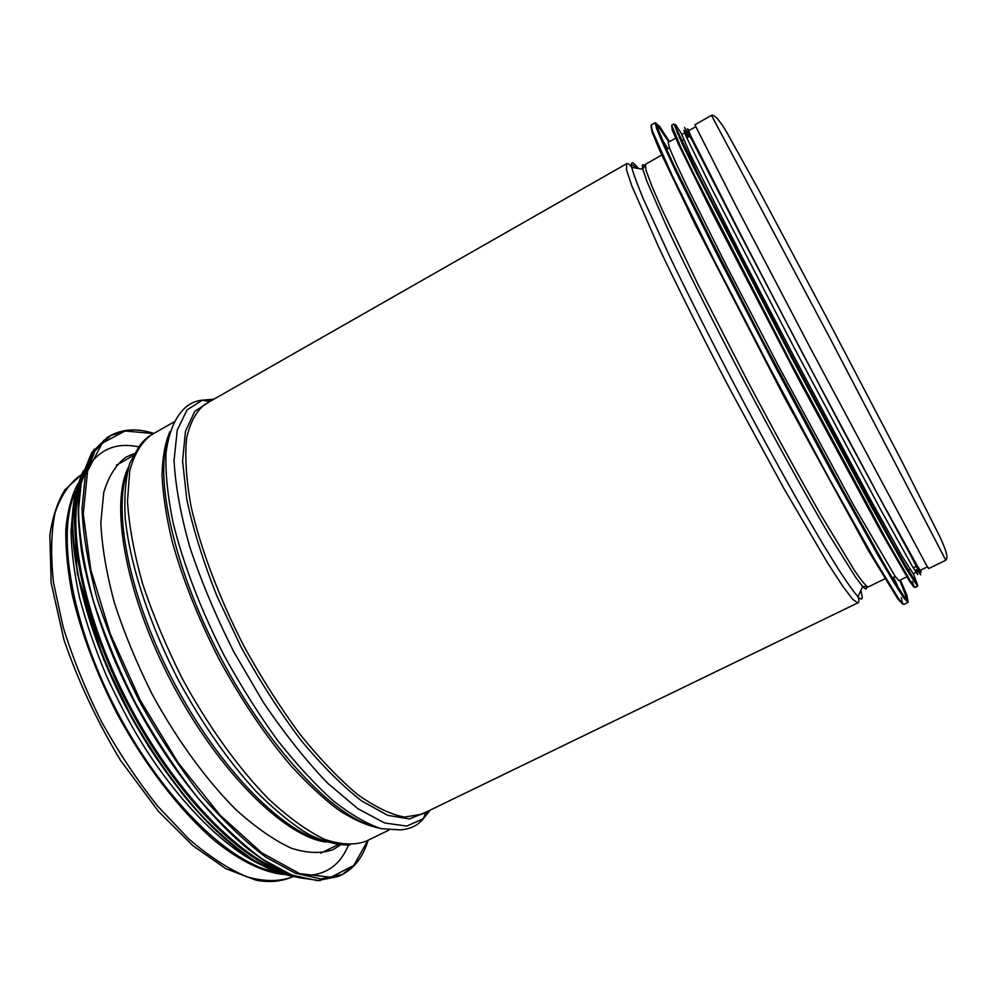 <?xml version="1.0" encoding="UTF-8"?>
<svg xmlns="http://www.w3.org/2000/svg" width="997" height="997" viewBox="0 0 997 997"><rect width="100%" height="100%" fill="white"/><g stroke="black" fill="none" stroke-linecap="round" stroke-linejoin="round"><path stroke-width="1.5" d="M668.152 142.421L669.498 147.98L676.078 163.346L687.992 188.62L726.427 265.676L777.996 365.076L853.606 505.267L895.294 576.553L898.982 580.653L907.544 576.503M685.113 132.751L681.861 134.607L690.672 155.083L742.117 257.101L794.036 356.627L869.334 497.416L901.5 555.254L913.215 573.749L916.592 572.116M695.632 126.756L688.753 130.682L690.771 135.879L749.993 252.802L802.074 352.39L877.223 493.465L917.29 565.86L920.343 570.296L927.459 566.844M340.201 845.095L333.222 849.581C321.533 853.793 307.612 853.37 291.485 848.285C274.287 840.371 255.905 827.622 236.351 810.062C206.691 780.514 177.204 740.173 152.342 694.585C136.838 663.628 124.164 632.933 114.331 602.524C106.417 573.101 101.918 546.493 100.834 522.69L103.725 492.555C108.598 476.279 116.051 464.452 126.096 457.087L134.022 453.71M276.107 871.864C231.64 865.346 163.944 800.641 117.546 712.394C70.999 624.222 55.932 531.787 75.697 491.421M283.584 874.431C263.906 872.537 240.389 861.358 214.891 840.907C180.594 811.546 144.914 765.509 116.649 712.867C96.011 672.302 81.206 632.871 72.208 594.573C67.572 570.321 65.441 548.362 65.852 528.697C67.634 510.651 71.622 495.683 77.803 483.807M945.829 560.227C948.122 557.959 946.951 552.338 940.321 537.632L900.54 458.732L826.451 317.183L758.617 189.754L726.701 132.202C719.373 119.964 714.301 114.343 711.472 115.34L829.766 337.809L945.829 560.227L928.643 568.564L925.789 563.99L810.337 348.04L735.375 204.784L694.884 124.799M895.231 582.846L892.926 577.649M667.18 149.126L663.553 143.244M651.041 126.133L652.05 132.04L659.665 150.472L695.108 224.475L784.228 397.142L868.424 550.68L897.823 598.923L902.646 604.07L901.288 597.614M898.309 587.831L893.661 577.288M667.903 148.715L658.818 134.283M655.203 122.731L651.191 125.036L652.487 131.143L672.202 175.534L713.952 259.955L770.444 369.114L828.47 477.314L874.319 559.155L899.568 600.119L903.781 604.444L907.943 602.45L903.868 598.038L894.197 582.946L878.868 556.924L833.18 474.921L775.192 366.609L718.575 257.413L676.614 173.042L663.715 145.487L656.637 128.775L655.203 122.731L670.931 159.134L725.33 268.567L763.066 341.473L855.376 513.405L892.39 578.41L907.943 602.45M908.068 601.378L899.73 580.279M668.862 142.023L656.176 123.217M669.498 141.649L659.341 125.996L656.188 123.915L661.098 137.237L674.707 166.86L696.853 212.137L760.885 337.21L832.383 471.419L886.196 567.667L901.4 592.679L908.093 601.39L906.772 595.01L900.391 579.967M671.804 126.607L672.24 129.996L679.131 145.624L712.743 213.844L798.946 379.957L881.049 531.949L909.526 581.226L913.987 587.121L912.317 581.45M909.077 572.016L908.242 570.209M681.985 140.702L676.963 132.402M671.666 125.211L680.615 146.821L693.426 173.241L789.088 359.269L888.19 542.929L911.619 583.021L915.171 587.482L917.502 586.361L905.102 567.044L871.191 506.314L791.718 357.873L695.881 171.858L683.007 145.462L673.885 123.94L701.826 181.828L792.627 357.574L885.972 531.351L917.502 586.361M917.277 584.878L915.657 580.703M682.023 134.52L675.617 124.662L676.028 127.865L699.844 177.703L785.15 343.292L850.939 466.97L898.958 554.432L917.739 585.301L913.364 573.674M688.441 137.025L683.88 130.208L685.861 135.916L711.372 187.935L794.036 347.517L881.149 510.551L912.666 566.882L917.776 574.633L916.118 569.611M689.151 130.445L687.519 128.837L692.068 139.007L720.731 196.172L801.787 351.929L884.414 506.875L915.333 562.844L921.153 572.353L920.754 570.097M367.918 840.297L353.848 865.346L330.879 877.273L299.661 873.621L261.825 852.884L220.125 815.222L178.251 762.904L140.328 700.38L110.218 633.756L90.752 569.623L83.274 513.941L87.574 471.02L102.205 443.191L125.036 430.991L153.65 433.558M355.568 864.125L341.983 874.705L321.109 878.93L295.473 873.31L265.937 857.233C244.701 841.393 222.967 820.568 200.746 794.759C178.812 766.506 158.398 735.387 139.53 701.414C122.12 666.657 107.913 632.21 96.933 598.1C88.135 565.125 83.15 535.352 82.016 508.782L85.331 475.183L95.089 450.681L110.293 435.689L128.002 430.181M368.117 840.197C363.257 856.622 354.546 868.125 341.983 874.705L338.482 876.375L317.52 880.663L291.797 875.092L262.186 859.078C240.9 843.263 219.141 822.475 196.895 796.715C174.936 768.488 154.523 737.394 135.654 703.446C118.257 668.713 104.087 634.291 93.145 600.182C84.384 567.206 79.461 537.42 78.377 510.838L81.791 477.202L91.637 452.663L107.414 437.334M340.139 874.668L333.696 877.659M285.778 872.562C239.878 852.585 178.812 786.259 135.044 703.172C91.263 620.084 71.111 532.199 80.595 483.059M103.489 440.662L109.595 437.035M348.452 845.132C340.351 864.798 326.193 874.942 305.967 875.54M281.864 870.904C236.638 855.214 174.026 789.848 129.847 705.913C85.605 622.003 67.111 533.407 79.735 487.234M87.026 468.764C98.94 449.36 116.151 442.057 138.658 446.88M290.227 874.618C244.29 864.237 176.22 796.615 128.8 706.462C81.268 616.383 63.995 521.992 81.405 478.236M297.567 877.223C283.896 874.905 268.928 869.01 252.677 859.526C235.865 847.961 218.58 833.018 200.833 814.686C173.79 784.415 149.064 748.722 126.669 707.596C105.42 665.859 89.954 625.281 80.296 585.85C75.199 560.85 72.644 538.143 72.619 517.742C73.99 498.974 77.592 483.296 83.412 470.709M273.539 870.668C228.699 852.485 168.817 788.502 126.307 707.77C83.76 627.063 64.867 541.496 75.236 494.225M326.069 842.041C285.042 836.982 218.792 772.114 172.244 683.581C125.547 595.109 109.52 503.784 128.538 467.095M321.707 840.483C280.506 830.389 218.243 766.631 174.051 682.621C129.76 598.661 112.399 511.249 127.367 471.569M349.76 844.995C337.547 845.356 323.601 841.667 307.936 833.916C291.485 823.746 274.2 809.601 256.092 791.468C228.188 760.96 202.391 724.034 178.712 680.714C148.964 623.262 129.735 563.704 125.186 517.879C124.077 496.182 125.622 477.924 129.822 463.094L139.281 446.145C143.182 440.911 147.182 437.172 151.257 434.929L151.681 434.692M388.93 830.115L365.737 841.356C354.209 845.431 340.376 844.721 324.237 839.212C306.964 830.763 288.407 817.353 268.554 798.958C238.383 768.076 208.124 726.09 182.376 678.783C166.262 646.692 152.977 614.95 142.546 583.544C134.072 553.21 129.037 525.843 127.479 501.454L129.747 470.684C134.271 454.158 141.437 442.232 151.257 434.929L173.939 421.993M378.785 827.996C366.746 825.553 353.324 819.546 338.519 809.988C323.09 798.373 307.039 783.405 290.364 765.11C264.791 734.914 241 699.533 218.979 658.955C197.967 617.841 182.239 578.21 171.808 540.05C166.138 515.947 162.885 494.238 162.025 474.946C162.511 457.336 165.153 442.867 169.951 431.564M373.975 826.363C333.247 816.406 268.255 748.049 220.873 657.958C173.378 567.929 153.75 475.669 168.568 436.449M430.355 810.038L423.264 818.786C417.656 825.641 409.892 829.342 399.984 829.878L381.278 828.694C366.884 823.908 350.919 814.661 333.397 800.94C315.239 784.689 296.682 764.562 277.727 740.547C258.958 714.675 241.286 686.659 224.699 656.512C201.107 610.6 183.236 564.015 173.079 522.702C167.733 496.369 165.352 473.326 165.951 453.573C168.181 436.063 172.917 422.628 180.145 413.244C186.165 405.318 193.58 400.956 202.391 400.158L213.919 399.186M426.018 812.144L423.264 818.786L406.676 826.089L384.605 822.961L357.773 808.617L327.427 782.994C305.929 760.549 284.544 733.63 263.283 702.237L233.759 651.739C215.913 616.246 201.269 581.388 189.829 547.166C180.619 514.427 175.36 485.514 174.051 460.44L177.267 430.031L187.075 409.879L202.391 400.158L209.557 401.666M425.669 812.306L409.406 818.936L387.833 815.384L361.687 800.94C342.332 785.91 322.068 765.646 300.895 740.16C279.771 712.082 259.856 681.113 241.174 647.252L216.798 595.757C203.189 561.386 193.194 529.357 186.813 499.647L182.588 460.95L185.467 431.227L194.739 411.425L209.407 401.754M860.785 590.56L861.533 593.277C863.078 599.533 861.894 600.668 857.943 596.692C859.24 600.356 859.19 602.425 857.781 602.898L421.606 814.275L404.508 817.066C390.799 814.561 375.109 806.997 357.449 794.385C338.93 778.831 319.75 758.754 299.91 734.166C280.157 707.372 261.526 678.085 244.016 646.318C219.178 597.901 200.758 548.986 191.1 506.688C186.277 479.993 184.757 457.274 186.551 438.506C190.115 422.379 196.334 410.926 205.22 404.146L205.606 403.935M857.781 602.898L852.796 599.421L842.664 586.086L827.448 562.719L783.929 488.542L730.427 390.126C703.109 338.045 678.01 287.996 658.743 247.281L631.936 186.19L626.577 170.101L626.627 163.77M866.493 586.323C867.066 589.825 865.795 589.875 862.679 586.485L857.943 596.692C853.532 591.62 847.051 582.522 838.514 569.399L823.061 544.287C799.594 504.968 767.827 447.902 735.811 387.285C711.522 340.974 690.049 298.552 671.38 260.005L643.426 199.138C637.37 184.57 633.469 173.989 631.737 167.371C630.49 160.953 632.746 161.327 638.504 168.505M885.697 578.434L868.113 586.984L862.679 586.485L855.289 576.74L829.18 534.953C806.573 496.568 775.915 441.185 744.909 382.474C714.014 323.701 685.6 266.984 666.632 226.456L646.766 180.993L642.828 169.241C641.732 164.605 642.479 163.533 645.084 166.013M868.113 586.984C866.119 586.373 861.545 580.815 854.379 570.309L821.316 515.636C799.856 478.149 774.021 431.028 747.588 381.066L698.349 285.142L662.369 210.242L651.589 185.43L645.981 170.138L645.47 164.306M292.944 876.637L292.109 877.036C279.347 881.734 264.33 881.684 247.069 876.886C228.724 869.185 209.258 856.498 188.67 838.851L157.788 806.274C137.436 780.663 118.643 752.374 101.395 721.442C85.568 689.737 72.806 658.244 63.11 626.939L53.576 582.971C50.585 555.927 51.059 532.622 54.997 513.031C60.742 495.983 69.129 483.47 80.159 475.494L80.632 475.22M427.252 811.546L425.071 814.412M206.878 401.106L210.928 400.894M630.976 166.3C631.138 163.869 632.846 164.48 636.111 168.107M642.006 169.091L643.202 166.898M891.43 578.372L895.269 576.515M907.233 570.695L909.925 569.399M913.402 567.704L917.115 565.897M665.734 149.949L669.448 147.83M681.013 141.25L683.606 139.779M686.958 137.86L690.56 135.816M660.363 137.922L667.267 149.076M893.013 577.612L898.322 589.613M668.115 142.446L676.402 137.723M671.642 125.223L673.885 123.94M679.181 137.312L681.375 141.038M907.619 570.508L909.463 574.459M688.915 136.751L684.54 127.417L692.279 140.627L742.242 238.221L841.78 427.688L911.171 556.338L920.754 574.883L917.427 570.608M106.928 437.621L110.293 435.689C122.88 428.872 137.412 428.124 153.85 433.446M320.087 880.663L299.312 877.746C284.008 872.425 267.557 863.327 249.96 850.453C214.143 821.678 175.597 774.569 143.556 718.862C112.312 662.531 90.141 601.989 81.567 551.515C78.377 527.214 77.778 505.716 79.772 487.01L94.067 449.173M297.717 877.273C261.713 871.839 223.241 844.01 182.301 793.749L149.238 747.451L133.997 721.965L103.676 659.578L77.305 573.437L73.466 503.959L83.461 470.547M285.254 872.5L280.269 871.54M261.725 865.134C220.212 846.117 170.674 792.765 135.38 732.234C125.41 714.936 115.54 695.619 105.769 674.308C94.777 647.876 85.991 622.153 79.411 597.153C74.214 573.013 71.423 550.942 71.024 530.915L73.105 507.112M132.913 455.816L116.375 465.213M337.833 844.82L320.735 853.145M421.606 814.275L424.809 812.729M662.444 154.647L645.42 164.331L642.828 169.241L631.737 167.371C629.406 164.169 627.649 162.997 626.44 163.844L209.096 401.928M81.28 474.846L64.917 489.776C57.527 501.927 52.505 517.082 49.85 535.239L51.183 583.145L64.02 640.074C78.202 681.101 96.983 721.13 120.363 760.15L158.473 811.384L192.845 845.655L225.821 868.649L256.03 880.164C269.016 882.657 281.042 881.622 292.109 877.036M711.472 115.34L694.872 124.812"/></g></svg>
